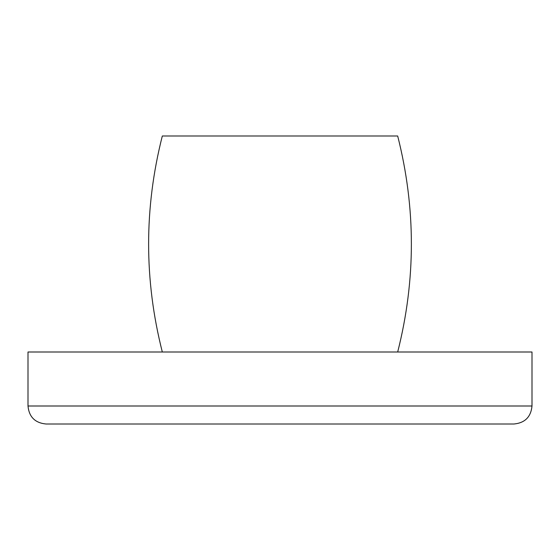 <?xml version="1.0" encoding="UTF-8"?>
<svg xmlns="http://www.w3.org/2000/svg" width="560" height="560" viewBox="0 0 560 560"><rect width="100%" height="100%" fill="white"/><g stroke="black" fill="none" stroke-linecap="round" stroke-linejoin="round"><path stroke-width="0.84" d="M532 406C530.936 416.934 524.937 422.933 514.003 423.997L45.997 423.997C35.07 422.933 29.064 416.934 28 406L532 406L532 352.002L28 352.002L28 406M397.684 352.002C415.933 280 415.933 207.998 397.684 136.003L162.316 136.003C144.053 207.998 144.053 280 162.316 352.002"/></g></svg>
